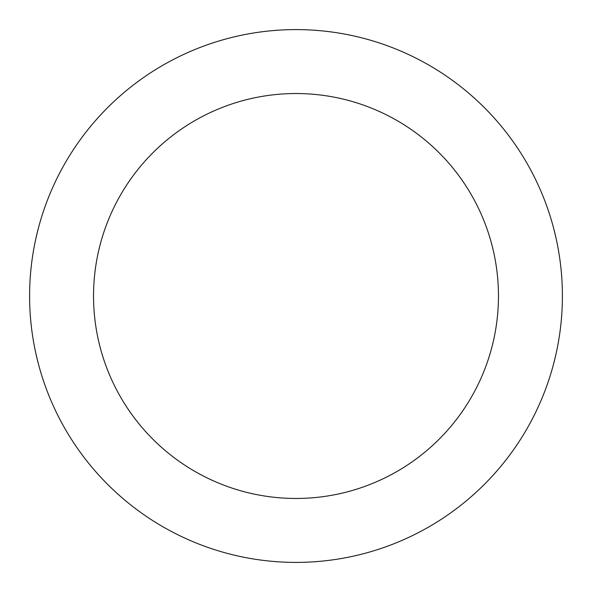 <?xml version="1.0" encoding="UTF-8"?>
<svg xmlns="http://www.w3.org/2000/svg" width="592" height="592" viewBox="0 0 592 592"><rect width="100%" height="100%" fill="white"/><g stroke="black" fill="none" stroke-linecap="round" stroke-linejoin="round"><path stroke-width="0.89" d="M498.464 296A202.464 202.464 0 0 0 296 93.536A202.464 202.464 0 0 0 93.536 296A202.464 202.464 0 0 0 296 498.464A202.464 202.464 0 0 0 498.464 296M562.4 296A266.4 266.4 0 0 0 296 29.6A266.4 266.4 0 0 0 29.6 296A266.4 266.4 0 0 0 296 562.4A266.4 266.4 0 0 0 562.4 296"/></g></svg>
